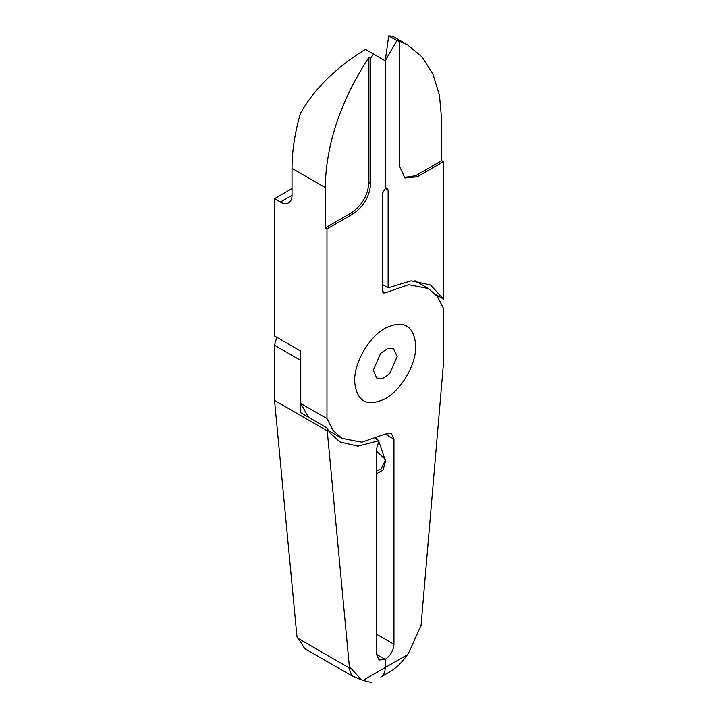 <?xml version="1.0" encoding="UTF-8"?>
<svg xmlns="http://www.w3.org/2000/svg" width="718" height="718" viewBox="0 0 718 718"><rect width="100%" height="100%" fill="white"/><g stroke="black" fill="none" stroke-linecap="round" stroke-linejoin="round"><path stroke-width="1.08" d="M385.207 398.759C366.656 407.357 356.46 401.47 354.629 381.105C354.252 362.446 368.864 337.137 385.207 328.135C403.767 319.537 413.963 325.425 415.794 345.789C416.171 364.448 401.559 389.757 385.207 398.759C401.559 389.757 416.171 364.448 415.794 345.789C413.963 325.425 403.767 319.537 385.207 328.135C368.864 337.137 354.252 362.446 354.629 381.105C356.46 401.47 366.656 407.357 385.207 398.759M373.27 370.344L376.77 378.072L382.882 378.305L389.775 373.539L397.153 356.55L393.652 348.822L387.541 348.589L380.648 353.355L373.27 370.344M292.02 188.574L274.545 198.662L274.545 335.988L300.752 351.12L300.752 403.48L308.462 417.221M375.604 438.725L378.987 440.672L376.474 449.199L376.474 654.34L385.207 659.384L385.207 667.552A20.598 11.892 60 0 1 380.944 676.975L389.811 671.86L381.052 676.921M443.455 161.676L417.248 176.808L404.889 178.028L399.773 166.72L399.773 41.536L398.023 40.522L407.591 44.893L422.058 56.893L432.846 73.954L439.47 95.35L441.714 120.31L441.714 160.661L443.455 161.676L443.455 299.002L430.504 284.992L411.064 280.846L388.124 287.855L388.124 190.261L387.235 188.43L385.207 188.574L382.299 193.618L382.299 291.149L383.179 292.98L385.207 292.827L408.614 284.714L428.449 288.546L414.968 280.756M389.578 671.994C396.13 668.171 402.044 662.436 407.321 654.789L408.928 652.42L421.071 625.234L443.455 363.452L443.455 308.282L437.397 296.516L428.449 288.546M380.845 677.038L380.944 676.975A20.598 11.892 60 0 1 380.845 677.038A20.598 11.892 -120 0 0 380.944 676.975A20.598 11.892 -120 0 0 385.207 667.552L363.102 680.314L361.495 679.802L349.352 666.636L348.831 667.704L351.901 675.853L361.495 679.802M407.321 654.789L385.207 667.552L385.207 659.384L376.474 654.34L379.032 659.995L385.207 659.384C390.511 655.722 393.428 650.67 393.949 644.252L393.949 439.111L391.391 433.457L385.207 434.067L361.809 442.18L341.965 438.348L328.458 430.558M376.663 438.303L378.054 440.143M378.736 441.121L385.503 461.144L383.089 470.066L376.474 473.79M385.476 460.085L380.809 469.491L376.474 470.532M385.44 459.421L376.474 451.236M300.752 403.48L326.968 418.612L333.026 430.378L341.965 438.348M325.218 227.92L351.425 212.788C362.043 205.465 367.867 195.377 368.899 182.525L368.899 57.341C340.565 101.058 326.008 144.471 325.218 187.569L325.218 227.92L326.968 228.934L326.968 418.612M388.124 190.261L386.087 189.085C386.033 187.218 385.737 187.048 385.207 188.574L385.207 60.788L365.408 49.354C352.924 57.045 342.055 65.123 332.802 73.595C319.016 86.124 308.201 99.47 300.348 113.615C294.829 132.857 292.046 151.112 292.02 168.398L292.02 195.305A16.478 9.513 60 0 1 288.6 202.844A16.478 9.513 60 0 1 280.37 202.027L292.02 195.305M274.545 198.662L280.37 202.027M373.557 54.056L370.65 58.346L370.65 183.53C369.617 196.382 363.793 206.47 353.175 213.802L326.968 228.934M368.899 57.341L370.65 58.346M276.744 337.263L274.545 345.277L274.545 400.438L296.929 636.363L304.71 648.605L351.901 675.853M443.455 299.002L435.799 294.577M404.046 177.472L415.498 175.802L441.714 160.661M385.207 188.574L385.207 60.788L396.857 40.612L399.773 41.536M396.857 40.612L388.707 35.9L392.593 36.232M385.207 60.788L388.707 35.9M378.987 440.672L357.851 446.138L339.91 441.92L330.298 433.268A90.612 52.315 -60 0 1 326.968 427.901L300.752 412.769L300.752 360.409L274.545 345.277M328.736 430.997L329.257 431.015M326.968 427.901L349.352 666.636M363.102 680.314C368.244 681.947 371.242 682.54 372.103 682.082M382.299 284.499L388.124 287.855M326.968 430.701L274.545 400.438M382.299 291.149L385.207 292.827M376.474 634.165L393.949 644.252M393.949 439.111L385.207 434.067M325.218 187.569L292.02 168.398M368.899 182.525L370.65 183.53M351.425 212.788L353.175 213.802M415.498 175.802L417.248 176.808M382.299 284.418L388.124 287.783M297.737 638.203L348.831 667.704M407.591 44.893L392.441 36.151"/></g></svg>
